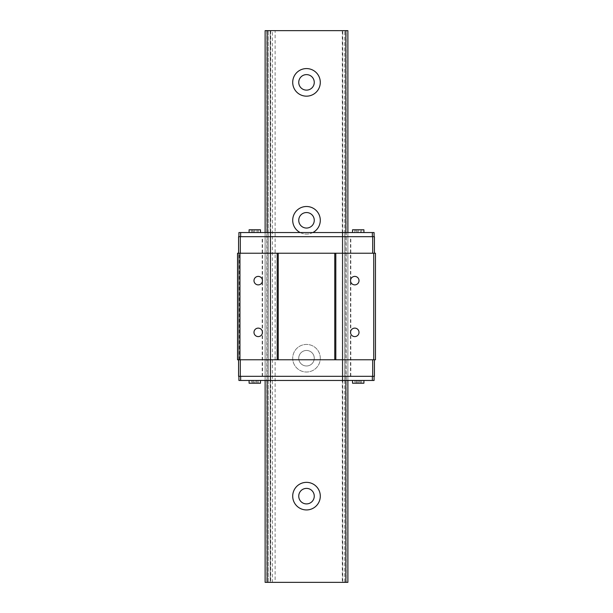 <?xml version="1.0" encoding="UTF-8"?>
<svg xmlns="http://www.w3.org/2000/svg" width="613" height="613" viewBox="0 0 613 613"><rect width="100%" height="100%" fill="white"/><g stroke="black" fill="none" stroke-linecap="round" stroke-linejoin="round"><path stroke-width="0.46" stroke-dasharray="3.06 2.3" d="M320.293 496.147A13.793 13.793 0 0 0 299.604 484.201A13.793 13.793 0 0 0 299.604 508.093A13.793 13.793 0 0 0 320.293 496.147M314.262 496.147A7.754 7.754 0 0 0 302.623 489.427A7.754 7.754 0 0 0 302.623 502.867A7.754 7.754 0 0 0 314.262 496.147M314.262 358.222A7.754 7.754 0 0 0 302.623 351.502A7.754 7.754 0 0 0 302.623 364.942A7.754 7.754 0 0 0 314.262 358.222A7.754 7.754 0 0 1 306.5 365.976A7.754 7.754 0 0 1 298.746 358.222A7.754 7.754 0 0 1 306.5 350.467A7.754 7.754 0 0 1 314.262 358.222M320.293 358.222A13.793 13.793 0 0 0 299.604 346.276A13.793 13.793 0 0 0 299.604 370.168A13.793 13.793 0 0 0 320.293 358.222A13.793 13.793 0 0 1 299.604 370.168A13.793 13.793 0 0 1 299.604 346.276A13.793 13.793 0 0 1 320.293 358.222M314.262 220.297A7.754 7.754 0 0 0 302.623 213.577A7.754 7.754 0 0 0 302.623 227.017A7.754 7.754 0 0 0 314.262 220.297M320.293 220.297A13.793 13.793 0 0 0 299.604 208.351A13.793 13.793 0 0 0 299.604 232.243A13.793 13.793 0 0 0 320.293 220.297M312.852 232.542A13.793 13.793 0 0 1 300.148 232.542M266.847 30.65L266.847 582.35L265.123 582.35L265.123 30.65L265.123 582.35L268.287 582.35L265.123 582.35L265.123 30.65L347.877 30.65L342.292 30.65L347.877 30.65L347.877 582.35L344.713 582.35L344.713 30.65L344.713 582.35L342.805 582.35L342.805 30.65L342.805 582.35L342.292 582.35L347.877 582.35L347.877 30.65M266.847 582.35L272.364 582.35L272.364 30.65M272.364 582.35L275.122 582.35L275.122 30.65M314.262 82.372A7.754 7.754 0 0 0 302.623 75.652A7.754 7.754 0 0 0 302.623 89.092A7.754 7.754 0 0 0 314.262 82.372M275.122 582.35L346.153 582.35L346.153 30.65M346.153 582.35L347.877 582.35M374.083 376.321L372.359 376.321L374.083 376.321L374.083 380.458L342.292 380.458L347.877 380.458L347.877 232.542L238.917 232.542L238.917 236.679L372.704 236.679L372.704 253.23L375.462 253.23L375.462 359.77L237.537 359.77L238.572 359.77L238.572 253.23L237.537 253.23L372.704 253.23M237.537 359.77L237.537 253.23L237.537 359.77L240.296 359.77L238.572 359.77L238.572 376.321L262.54 376.321L238.917 376.321L238.917 380.458L265.123 380.458L265.123 232.542L265.123 380.458L270.708 380.458L265.123 380.458L267.122 380.458L267.122 232.542L267.122 380.458L345.878 380.458L345.878 232.542L345.878 380.458L347.877 380.458L347.877 232.542L374.083 232.542L374.083 236.679L372.359 236.679L374.083 236.679M268.287 582.35L268.287 30.65L270.708 30.65L265.123 30.65L268.287 30.65L268.287 582.35L270.195 582.35L270.195 30.65L270.195 582.35L270.708 582.35L268.287 582.35M320.293 82.372A13.793 13.793 0 0 0 299.604 70.426A13.793 13.793 0 0 0 299.604 94.318A13.793 13.793 0 0 0 320.293 82.372M354.774 328.124A4.237 4.237 0 0 1 359.011 332.361A4.237 4.237 0 0 1 354.774 336.598A4.237 4.237 0 0 1 350.536 332.361A4.237 4.237 0 0 1 354.774 328.124M307.366 232.542L305.642 232.542L307.366 232.879M363.915 232.542L352.536 232.542L363.915 232.542M260.471 232.542L249.093 232.542L260.471 232.542M307.366 380.458L305.642 380.458L307.366 380.121M358.222 380.458L363.915 380.458L352.536 380.458L361.639 380.458L358.222 380.458L358.222 383.217L361.639 383.217L356.007 383.217L358.222 383.217L358.222 380.458M254.778 380.458L260.471 380.458L249.093 380.458L258.196 380.458L251.361 380.458L254.778 380.458L254.778 383.217L258.196 383.217L252.564 383.217L254.778 383.217L254.778 380.458M255.989 232.542L251.361 232.542L258.196 232.542L255.989 232.542L255.989 229.783L258.196 229.783L258.196 232.542L258.196 229.783L255.989 229.783M359.433 232.542L354.804 232.542L361.639 232.542L359.433 232.542L359.433 229.783L361.639 229.783L359.433 229.783M360.436 229.783L358.222 229.783L360.436 229.783L360.436 232.542L360.436 229.783M356.007 229.783L358.222 229.783L354.804 229.783L356.007 229.783L356.007 232.542L356.007 229.783M357.011 229.783L354.804 229.783L357.011 229.783L357.011 232.542M363.915 229.783L352.536 229.783M249.093 383.217L260.471 383.217M251.361 383.217L253.567 383.217L251.361 383.217L251.361 380.458L251.361 383.217M255.989 383.217L258.196 383.217L255.989 383.217L255.989 380.458M258.196 383.217L258.196 380.458L258.196 383.217M354.804 383.217L357.011 383.217L354.804 383.217L354.804 380.458L354.804 383.217M359.433 383.217L361.639 383.217L359.433 383.217L359.433 380.458M352.536 383.217L363.915 383.217M360.436 383.217L360.436 380.458L360.436 383.217M361.639 383.217L361.639 380.458L361.639 383.217M356.007 383.217L356.007 380.458L356.007 383.217M357.011 383.217L357.011 380.458M256.993 383.217L256.993 380.458L256.993 383.217M252.564 383.217L252.564 380.458L252.564 383.217M253.567 383.217L253.567 380.458M361.639 229.783L361.639 232.542L361.639 229.783M358.222 229.783L358.222 232.542L358.222 229.783M354.804 229.783L354.804 232.542L354.804 229.783M260.471 229.783L249.093 229.783M256.993 229.783L256.993 232.542L256.993 229.783L254.778 229.783L254.778 232.542L254.778 229.783L256.993 229.783M252.564 229.783L252.564 232.542L252.564 229.783L254.778 229.783L251.361 229.783L251.361 232.542L251.361 229.783L252.564 229.783M253.567 229.783L251.361 229.783L253.567 229.783L253.567 232.542M354.774 284.876A4.237 4.237 0 0 1 350.536 280.639A4.237 4.237 0 0 1 354.774 276.402A4.237 4.237 0 0 1 359.011 280.639A4.237 4.237 0 0 1 354.774 284.876M258.226 284.876A4.237 4.237 0 0 1 253.989 280.639A4.237 4.237 0 0 1 258.226 276.402A4.237 4.237 0 0 1 262.464 280.639A4.237 4.237 0 0 1 258.226 284.876M258.226 336.598A4.237 4.237 0 0 1 253.989 332.361A4.237 4.237 0 0 1 258.226 328.124A4.237 4.237 0 0 1 262.464 332.361A4.237 4.237 0 0 1 258.226 336.598M238.572 359.77L238.572 236.679L240.296 236.679L240.296 253.23L238.572 253.23M374.428 253.23L374.428 236.679L372.704 236.679M262.54 376.321L262.54 236.679L238.917 236.679M262.54 236.679L240.296 236.679M238.917 376.321L372.359 376.321L350.467 376.321L350.467 236.679M374.428 359.77L374.428 376.321L350.467 376.321M372.359 236.679L372.359 232.542M240.641 236.679L240.641 232.542M240.641 380.458L240.641 376.321M372.359 380.458L372.359 376.321M240.296 376.321L240.296 359.77M372.704 376.321L372.704 359.77M265.123 380.458L265.123 232.542M268.287 380.458L268.287 232.542L268.287 380.458M270.195 380.458L270.195 232.542L270.195 380.458M347.877 380.458L347.877 232.542L347.877 380.458M344.713 380.458L344.713 232.542L344.713 380.458M342.805 380.458L342.805 232.542L342.805 380.458M350.812 376.321L350.812 236.679M262.195 376.321L262.195 236.679M240.296 253.23L237.537 253.23M239.262 359.77L239.262 253.23M373.738 359.77L373.738 253.23M342.292 30.65L342.292 582.35M270.708 30.65L270.708 582.35M270.708 232.542L270.708 380.458M342.292 232.542L342.292 380.458"/><path stroke-width="0.92" d="M298.746 496.147A7.754 7.754 0 0 1 306.5 488.392A7.754 7.754 0 0 1 314.262 496.147A7.754 7.754 0 0 1 306.5 503.901A7.754 7.754 0 0 1 298.746 496.147M320.293 496.147A13.793 13.793 0 0 1 299.604 508.093A13.793 13.793 0 0 1 299.604 484.201A13.793 13.793 0 0 1 320.293 496.147M314.262 220.297A7.754 7.754 0 0 1 306.5 228.051A7.754 7.754 0 0 1 298.746 220.297A7.754 7.754 0 0 1 306.5 212.542A7.754 7.754 0 0 1 314.262 220.297M300.148 232.542A13.793 13.793 0 0 1 308.691 206.681A13.793 13.793 0 0 1 312.852 232.542M347.877 582.35L347.877 380.458L347.877 582.35L345.878 582.35L345.878 380.458M347.877 30.65L347.877 232.542L347.877 30.65L265.123 30.65L265.123 232.542M345.878 232.542L345.878 30.65M320.293 82.372A13.793 13.793 0 0 1 299.604 94.318A13.793 13.793 0 0 1 299.604 70.426A13.793 13.793 0 0 1 320.293 82.372M345.878 582.35L267.122 582.35L267.122 380.458M267.122 232.542L267.122 30.65M267.122 582.35L265.123 582.35L265.123 380.458M314.262 82.372A7.754 7.754 0 0 1 306.5 90.126A7.754 7.754 0 0 1 298.746 82.372A7.754 7.754 0 0 1 306.5 74.617A7.754 7.754 0 0 1 314.262 82.372M354.774 336.598A4.237 4.237 0 0 1 351.103 330.238A4.237 4.237 0 0 1 358.444 330.238A4.237 4.237 0 0 1 354.774 336.598M238.917 236.679L238.917 232.542L374.083 232.542L374.083 236.679M238.917 376.321L238.917 380.458L374.083 380.458L374.083 376.321M352.536 232.542L352.536 229.783L363.915 229.783L363.915 232.542M260.471 380.458L260.471 383.217L249.093 383.217L249.093 380.458M363.915 380.458L363.915 383.217L352.536 383.217L352.536 380.458M249.093 232.542L249.093 229.783L260.471 229.783L260.471 232.542M354.774 284.876A4.237 4.237 0 0 1 351.103 278.517A4.237 4.237 0 0 1 358.444 278.517A4.237 4.237 0 0 1 354.774 284.876M258.226 284.876A4.237 4.237 0 0 1 254.556 278.517A4.237 4.237 0 0 1 261.897 278.517A4.237 4.237 0 0 1 258.226 284.876M258.226 336.598A4.237 4.237 0 0 1 254.556 330.238A4.237 4.237 0 0 1 261.897 330.238A4.237 4.237 0 0 1 258.226 336.598M237.537 253.23L237.537 359.77L237.537 253.23L375.462 253.23L375.462 359.77L373.738 359.77L373.738 253.23M237.537 359.77L239.951 359.77L239.951 253.23M239.951 359.77L277.191 359.77L277.191 253.23M277.191 359.77L278.225 359.77L278.225 253.23M278.225 359.77L334.775 359.77L334.775 253.23M334.775 359.77L335.809 359.77L335.809 253.23M335.809 359.77L373.738 359.77M374.428 359.77L374.428 376.321L238.572 376.321L238.572 359.77M238.572 253.23L238.572 236.679L374.428 236.679L374.428 253.23M240.296 253.23L240.296 236.679M372.704 253.23L372.704 236.679M240.641 236.679L240.641 232.542M372.359 236.679L372.359 232.542M372.359 380.458L372.359 376.321M240.641 380.458L240.641 376.321M240.296 376.321L240.296 359.77M372.704 376.321L372.704 359.77"/></g></svg>
